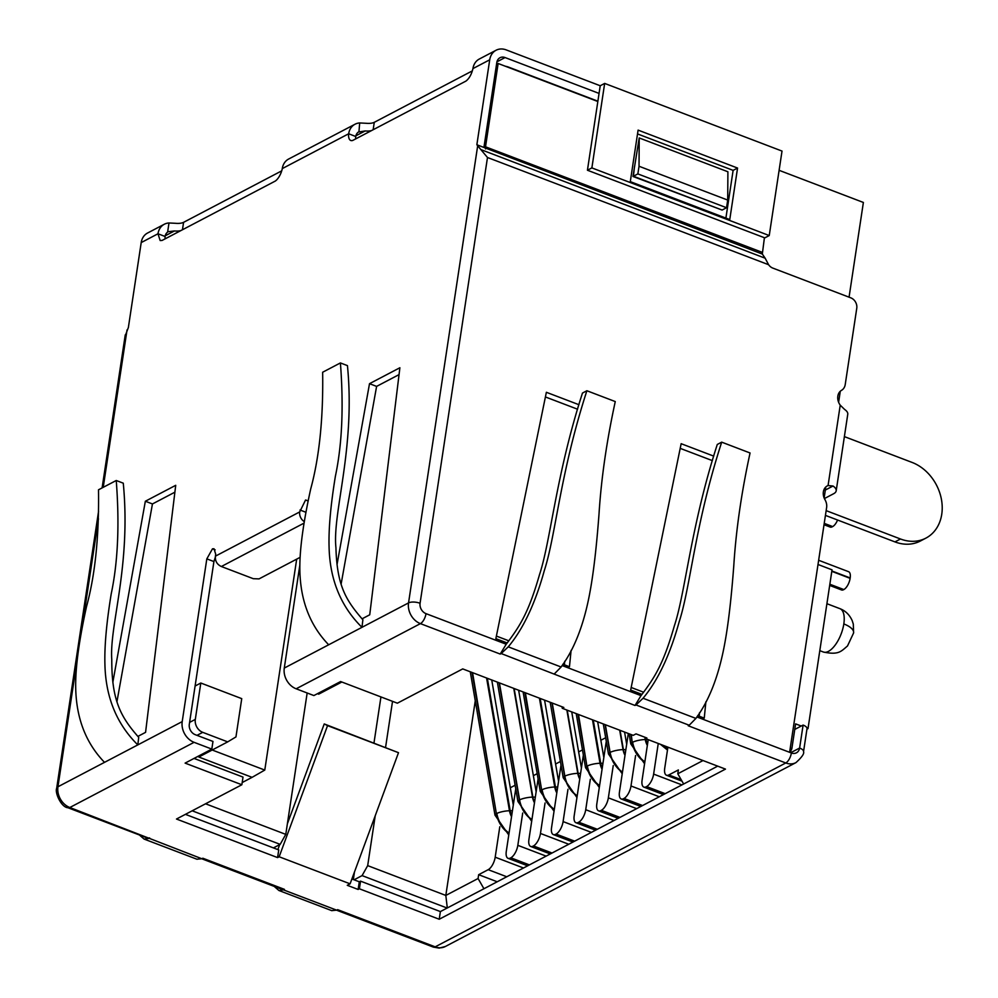 <?xml version="1.0" encoding="UTF-8"?>
<svg xmlns="http://www.w3.org/2000/svg" width="998" height="998" viewBox="0 0 998 998"><rect width="100%" height="100%" fill="white"/><g stroke="black" fill="none" stroke-linecap="round" stroke-linejoin="round"><path stroke-width="1.5" d="M299.837 565.167L284.28 668.074A16.891 13.598 -117.7 0 0 296.156 688.795L420.42 623.625L500.223 654.064L506.211 644.221L426.009 613.645A8.446 6.799 62.3 0 1 420.071 603.279L487.486 157.497L768.61 264.719A8.446 6.799 -117.7 0 0 772.789 268.088L850.832 297.853A8.446 6.799 62.3 0 1 856.771 308.207L845.231 384.504A10.554 8.495 62.3 0 1 841.539 390.33A10.554 8.495 -117.7 0 0 840.229 405.163L844.607 409.442A16.891 6.749 8.6 0 1 847.764 414.257L836.187 490.829A16.891 6.749 -171.4 0 0 833.031 486.014L828.066 485.552A10.554 8.495 -117.7 0 0 827.33 485.889A10.554 8.495 -117.7 0 0 824.997 499.711A10.554 8.495 62.3 0 1 826.618 507.558L789.643 752.068A8.446 6.799 -117.7 0 0 791.377 752.991L696.854 716.938M507.146 642.962L495.856 638.658L546.368 392.289L578.94 404.714M571.093 650.372L569.459 666.726L562.884 664.219M641.939 694.371L630.649 690.067L681.16 443.698L713.732 456.123M705.885 701.781L704.251 718.136L697.677 715.628M680.212 448.364L712.372 460.627M699.186 716.215L699.548 712.659M476.857 144.747L762.322 254.041L765.154 258.208L480.811 149.563L476.857 144.747L489.719 59.805L472.94 68.588C471.567 74.363 469.235 78.518 465.966 81.075L352.731 140.444A11.964 5.24 110.9 0 1 350.785 140.493A11.964 5.24 110.9 0 1 348.614 133.807L282.272 168.6A16.891 13.598 -117.7 0 1 288.584 159.069L355.026 124.226A16.891 13.598 62.3 0 0 348.676 133.769L355.75 136.501M545.407 396.954L577.568 409.217M564.394 664.805L564.756 661.25M296.156 688.795L313.883 695.556L340.605 681.547L397.366 703.191L462.735 668.91L563.833 707.47L562.261 708.293L633.206 735.351L636.025 733.867L646.891 738.009L645.644 738.67L725.471 769.109L439.22 919.245L440.38 911.586L717.687 766.152M500.223 654.064L501.208 653.553L635.027 705.474L636 704.962L689.219 725.247L688.233 725.771L785.775 762.971L435.19 946.853L337.636 909.652L336.65 910.164L283.444 889.867L284.43 889.355L202.844 858.23L201.858 858.754L69.823 807.507L194.086 742.325L211.813 749.099L185.104 763.108L241.853 784.752L243.013 777.093L194.036 758.418M279.153 856.771L327.556 725.633L324.238 723.949L398.501 752.692L350.098 883.829L279.153 856.771L277.581 857.594L176.484 819.034L241.853 784.752M350.098 883.829L347.267 885.313L358.132 889.455L359.392 888.794L439.22 919.245M359.392 888.794L360.552 881.147L440.38 911.586M360.552 881.147L359.292 881.795L351.882 878.976M185.428 814.356L278.741 849.934L277.581 857.594M194.086 742.325A16.891 13.598 62.3 0 1 182.21 721.604L206.823 558.868L213.921 561.562L189.308 724.311A8.446 6.799 -117.7 0 0 195.234 734.678L212.973 741.439L211.813 749.099M562.049 706.784L562.261 708.293M645.806 737.597L645.644 738.67M358.132 889.455L359.292 881.795M327.556 725.633L398.501 752.692M324.238 723.949L287.374 823.812M279.69 844.62L277.856 849.597M116.242 480.5L98.49 489.806C99.176 535.864 95.184 574.811 86.514 606.647C79.94 636.45 76.347 660.763 75.761 679.601C74.65 713.795 84.231 741.389 104.516 762.347L137.811 744.895L138.722 737.36C120.721 716.901 111.651 700.559 111.776 659.591C109.318 625.21 131.212 566.415 123.278 483.182L116.242 480.5C119.61 524.262 117.939 562.024 111.227 593.798C106.499 622.777 104.403 646.23 104.915 664.169C105.613 696.991 116.579 723.899 137.811 744.895L182.21 721.604M340.405 362.935L347.441 365.617C355.612 448.701 332.234 512.797 335.939 547.752C337 586.674 346.518 600.846 362.885 619.795L361.962 627.33L328.679 644.783C308.394 623.812 298.814 596.23 299.911 562.024C300.51 543.199 304.103 518.885 310.677 489.07C319.348 457.246 323.34 418.299 322.653 372.242L340.405 362.935C343.774 406.697 342.102 444.459 335.39 476.233C330.662 505.213 328.554 528.666 329.066 546.605C329.764 579.426 340.73 606.335 361.962 627.33L408.544 602.904A16.891 13.598 62.3 0 0 420.42 623.625A8.446 3.705 -69.1 0 0 426.009 613.645M206.823 558.868L212.474 548.825L213.996 548.763L215.718 554.214L215.418 556.16L299.699 511.924L305.563 499.998L308.232 500.859M282.309 168.6A11.964 5.24 110.9 0 1 275.298 181.062L162.063 240.456L160.154 240.543L157.983 233.769L141.205 242.589L128.368 327.531L125.124 336.101M137.899 736.387L145.571 732.357L175.723 485.315L145.346 501.246L112.849 682.283M362.062 618.822L369.734 614.793L399.886 367.751L369.51 383.681L337.012 564.718M487.486 157.497L480.811 149.563M483.943 147.342L496.804 62.512A8.446 6.799 -117.7 0 1 499.986 57.734A8.446 6.799 -117.7 0 1 505.063 57.56L599.062 93.413L600.222 85.753L506.223 49.9A16.891 13.598 62.3 0 0 496.056 50.249A16.891 13.598 62.3 0 0 489.719 59.805M472.94 68.588A16.891 13.598 -117.7 0 1 479.29 59.044L496.056 50.249M355.712 136.526A11.964 5.24 -69.1 0 0 355.675 138.897M373.152 129.74L374.275 122.317A10.554 4.217 -171.4 0 1 366.291 123.29L359.692 122.954A16.891 13.598 62.3 0 0 355.026 124.226M355.775 136.489A8.446 6.799 -117.7 0 1 358.319 132.085L365.131 130.95A10.554 4.217 8.6 0 0 371.605 130.551M358.956 131.699L359.692 122.954M182.459 229.765L183.582 222.329A10.554 4.217 -171.4 0 1 175.598 223.303L168.999 222.978L167.614 232.11A8.446 6.799 -117.7 0 0 165.082 236.476L165.032 238.896M215.319 557.246L213.921 561.562M341.104 584.154L376.608 386.388L399.038 374.624M116.941 701.719L152.445 503.953L174.887 492.189M152.445 503.953L145.346 501.246M376.608 386.388L369.51 383.681M215.418 556.16C215.032 561.038 217.015 564.481 221.356 566.515L304.066 523.114M299.699 511.924A8.446 6.799 62.3 0 0 304.315 521.63M299.999 510.015L305.987 512.298M300.124 557.333L259.043 578.89L253.28 578.69L221.356 566.515M308.195 501.008L305.563 499.998M215.156 549.861L212.474 548.825M180.937 230.563A10.554 4.217 8.6 0 1 174.438 230.962L168.263 231.711M183.582 222.329L281.71 170.858M141.205 242.589A16.891 13.598 -117.7 0 1 147.554 233.033L164.321 224.238A16.891 13.598 62.3 0 0 157.983 233.769L165.082 236.476M769.233 235.553L591.876 167.901L604.663 83.42L782.02 151.072L769.233 235.553L764.805 237.873L587.435 170.234L599.062 93.413M725.895 218.1L733.118 170.371L637.522 133.919M630.299 181.636L729.763 219.572L737.559 168.051L638.096 130.114L630.299 181.636M733.118 170.371L737.559 168.051M587.435 170.234L591.876 167.901M600.222 85.753L604.663 83.42M374.275 122.317L472.366 70.87M168.999 222.978A16.891 13.598 62.3 0 0 164.321 224.238M803.552 751.581A8.446 3.381 -171.4 0 0 799.623 748.038A8.446 6.799 -117.7 0 1 796.454 752.816A8.446 6.799 -117.7 0 1 791.377 752.991A8.446 3.705 110.9 0 1 785.775 762.971A16.891 13.598 62.3 0 0 795.942 762.622C801.905 757.22 804.438 753.565 803.54 751.631L807.02 728.652A8.446 3.381 8.6 0 0 803.103 725.072L799.623 748.038L790.728 752.704M331.66 910.613L336.65 910.164M274.176 886.386L278.929 890.515L283.444 889.867M282.309 889.48L284.43 889.355M196.856 859.203L201.858 858.754M139.383 834.977L144.124 839.106L148.652 838.457M147.504 838.07L149.638 837.946M794.757 729.438L803.103 725.072M636 704.962L643.049 698.251C657.969 680.436 670.007 654.962 679.164 621.829C690.579 586.836 694.72 525.422 721.691 442.151L750.059 452.98C741.464 492.513 736.05 530 733.804 565.442C731.359 598.014 728.365 623.9 724.822 643.111C719.034 675.11 709.391 700.209 695.905 718.41L689.219 725.247M635.027 705.474L641.003 695.631L562.061 665.529M721.691 442.151L717.288 444.459C690.753 526.22 685.439 592.65 674.311 625.995C663.333 664.244 654.651 677.654 641.003 695.631M501.208 653.553L508.244 646.841C523.177 629.027 535.215 603.553 544.359 570.419C555.786 535.427 559.928 474.013 586.886 390.742L615.267 401.57C606.672 441.104 601.245 478.591 599.012 514.032C596.567 546.605 593.573 572.49 590.03 591.702C584.242 623.688 574.599 648.8 561.113 667.001L554.414 673.837M586.886 390.742L582.483 393.05C555.961 474.811 550.646 541.24 539.519 574.586C528.541 612.834 519.858 626.245 506.211 644.221M824.947 489.494L824.51 488.583M824.398 498.576L833.667 493.711A16.891 6.749 -171.4 0 0 836.187 490.829M844.383 436.613L912.072 462.423A42.24 34.007 62.3 0 1 941.451 499.499A42.24 34.007 62.3 0 1 925.907 538.122L920.356 541.028A42.24 34.007 -117.7 0 1 894.944 541.902L825.433 515.392M925.907 538.122A42.24 34.007 62.3 0 1 900.495 538.995L826.157 510.639M765.304 258.494L768.61 264.719M764.418 237.724L762.322 254.041M485.552 148.939A5.027 2.208 110.9 0 1 485.515 146.806L498.127 63.485L496.542 64.321M721.729 209.917L632.981 176.471L639.219 137.949L727.904 171.768L727.704 200.074L639.032 166.254L639.219 137.949M597.839 101.509L498.127 63.485M634.516 166.329L633.431 176.234L722.115 210.054L726.544 207.734L727.704 200.074M639.032 166.254L637.872 173.914L633.431 176.234M637.872 173.914L726.544 207.734M806.945 729.164L808.018 728.602L807.008 728.216M818.011 564.481L832.033 569.833L808.018 728.602M814.792 683.792L826.369 607.233M195.097 686.025L200.81 683.019L195.309 719.396A10.554 8.495 62.3 0 0 202.731 732.345L227.706 741.876L235.952 736.923L241.741 698.637L200.81 683.019M597.889 101.197L508.668 67.165A21.12 17.003 62.3 0 0 505.437 66.267M840.279 391.266L838.619 402.256M825.795 486.987L824.136 497.965M849.061 297.167L863.382 202.457L779.114 170.321M682.008 781.16L666.502 775.246A10.554 4.628 -69.1 0 1 664.718 768.285L667.912 747.165M666.502 775.246A10.554 4.628 -69.1 0 0 668.822 774.947L678.366 769.945L677.779 773.774L703.004 760.551M497.229 881.77L478.653 874.685L488.197 869.682A10.554 4.628 -69.1 0 0 495.195 857.195L499.798 826.756M478.653 874.685L478.079 878.514L445.819 895.431L475.273 700.746M658.256 743.485L653.628 774.099A10.554 4.628 -69.1 0 1 646.629 786.586L665.204 793.672M648.213 739.655L642.088 780.149A10.554 4.628 -69.1 0 0 643.872 787.11A10.554 4.628 -69.1 0 0 646.18 786.811L646.629 786.586M635.601 755.523L630.986 785.975A10.554 4.628 -69.1 0 1 624 798.45L642.575 805.536M628.303 733.48L619.459 792.025A10.554 4.628 -69.1 0 0 621.243 798.986A10.554 4.628 -69.1 0 0 623.55 798.687L624 798.45M613.246 765.553L608.356 797.839A10.554 4.628 -69.1 0 1 601.357 810.326L619.945 817.412M606.285 741.327L596.816 803.901A10.554 4.628 -69.1 0 0 598.6 810.85A10.554 4.628 -69.1 0 0 600.921 810.563L601.357 810.326M605.661 737.747L600.858 740.266M590.329 779.263L585.726 809.715A10.554 4.628 -69.1 0 1 578.728 822.19L597.303 829.276M583.356 755.112L574.187 815.765A10.554 4.628 -69.1 0 0 575.971 822.726A10.554 4.628 -69.1 0 0 578.291 822.427L578.728 822.19M582.47 749.91L578.628 751.918M567.974 789.293L563.097 821.591A10.554 4.628 -69.1 0 1 556.098 834.066L574.673 841.152M561.013 765.067L551.557 827.641A10.554 4.628 -69.1 0 0 553.341 834.59A10.554 4.628 -69.1 0 0 555.649 834.303L556.098 834.066M560.402 761.486L555.587 764.006M545.058 803.003L540.454 833.455A10.554 4.628 -69.1 0 1 533.468 845.942L552.044 853.028M538.097 778.852L528.915 839.505A10.554 4.628 -69.1 0 0 530.699 846.466A10.554 4.628 -69.1 0 0 533.019 846.167L533.468 845.942M537.198 773.65L533.369 775.671M522.702 813.033L517.825 845.331A10.554 4.628 -69.1 0 1 510.826 857.806L529.402 864.892M515.754 788.807L506.285 851.381A10.554 4.628 -69.1 0 0 508.069 858.33A10.554 4.628 -69.1 0 0 510.39 858.043L510.826 857.806M515.13 785.226L510.315 787.759M478.079 878.514L483.93 888.744M242.19 782.544L252.095 777.342L198.814 757.02L227.706 741.876M307.159 692.986L285.777 834.378L280.176 844.37L192.177 810.8M280.176 844.37L273.415 847.913M354.078 879.812L362.087 875.608L367.688 865.628L445.819 895.431L447.304 907.955M447.129 908.043L362.087 875.608M296.693 559.13L264.782 770.069L212.2 750.009M367.688 865.628L375.223 815.753M385.577 747.34L392.526 701.357M353.329 879.525L354.465 872.003M373.988 742.924L380.937 696.928M285.777 834.378L205.563 803.789M264.782 770.069L252.095 777.342M341.827 682.021L318.686 694.159L317.451 693.685M790.167 752.405L791.838 748.75L790.229 748.138M801.269 726.033L795.606 723.874L791.838 748.75M683.642 784.004L677.779 773.774M829.849 584.242L843.834 589.569A9.506 4.167 110.9 0 0 850.121 578.341L850.184 577.954A9.506 4.167 110.9 0 0 848.574 571.692L818.647 560.277M843.834 589.569L843.609 589.681A9.506 4.167 110.9 0 1 841.526 589.955L829.675 585.427M837.572 520.02A9.294 4.079 110.9 0 1 832.656 526.582L832.22 526.807A9.294 4.079 110.9 0 1 830.174 527.069L824.024 524.723M840.229 405.163L828.066 485.552M104.516 762.347L57.946 786.773A8.446 3.381 -171.4 0 0 56.686 788.258C54.64 792.612 61.315 807.469 67.964 807.744A8.446 3.705 -69.1 0 0 69.823 807.507A16.891 13.598 -117.7 0 1 57.946 786.773L77.507 657.395M328.679 644.783L284.28 668.074M81 634.304L98.465 518.823M103.231 487.311L127.045 329.901M477.643 146.02L408.544 602.904A8.446 3.381 -171.4 0 1 420.071 603.279M355.912 135.778L365.131 130.95M496.954 61.814L505.063 57.56M165.219 235.802L174.438 230.962M336.6 910.188L433.332 947.09L439.182 948.1L445.345 946.503A16.891 13.598 -117.7 0 1 435.19 946.853A8.446 3.705 110.9 0 1 433.282 947.065M643.049 698.251L695.905 718.41M508.244 646.841L561.113 667.001M825.334 490.043L833.031 486.014M900.495 538.995L894.944 541.902M762.21 252.332L485.515 146.806M853.614 632.919L853.302 624.124L852.255 620.793C849.647 614.88 845.543 610.838 839.904 608.655A23.204 10.18 110.9 0 1 843.821 623.95A21.12 8.446 8.6 0 1 853.614 632.919L847.502 645.98C841.152 651.257 838.819 655.287 823.362 652.018L819.982 650.733M843.821 623.95A23.204 10.18 110.9 0 1 828.452 651.37A23.204 10.18 110.9 0 1 823.362 652.018M195.309 719.396L189.595 722.39M681.147 779.65L668.822 774.947M488.197 869.682L506.772 876.768M523.501 867.998L495.195 857.195M528.965 865.129L510.39 858.043M546.131 856.122L517.825 845.331M551.595 853.253L533.019 846.167M568.76 844.246L540.454 833.455M574.224 841.389L555.649 834.303M591.402 832.382L563.097 821.591M596.866 829.513L578.291 822.427M614.032 820.506L585.726 809.715M619.496 817.649L600.921 810.563M636.662 808.642L608.356 797.839M642.126 805.773L623.55 798.687M659.291 796.766L630.986 785.975M664.768 793.897L646.18 786.811M681.933 784.902L653.628 774.099M197.018 735.351L202.731 732.345M643.56 692.2L631.185 687.485M508.768 640.791L496.393 636.075M667.699 748.6A25.349 20.409 -117.7 0 1 664.181 745.743M664.755 745.955A25.349 20.409 62.3 0 0 667.737 748.363M850.121 578.341L831.796 571.343M831.858 570.968L850.184 577.954M843.609 589.681L829.825 584.429M539.419 698.151L554.738 787.01A16.055 12.924 62.3 0 0 556.797 792.936M556.971 791.788A15.207 12.238 -117.7 0 1 555.437 786.998L540.18 698.45M554.738 787.01A9.294 2.046 170.2 0 0 542.101 789.73A25.349 20.409 62.3 0 0 554.327 809.328M525.385 692.812L541.652 789.967A9.294 2.046 170.2 0 0 540.255 791.377L554.04 811.224M554.252 809.815A25.349 20.409 -117.7 0 1 541.652 789.967L524.873 692.612M557.682 787.085A9.294 2.046 170.2 0 0 555.437 786.998M592.513 719.832L600.01 763.27A16.055 12.924 62.3 0 0 602.068 769.196M602.243 768.036A15.207 12.238 -117.7 0 1 600.709 763.258L593.274 720.119M600.01 763.27A9.294 2.046 170.2 0 0 587.36 765.99A25.349 20.409 62.3 0 0 599.586 785.588M578.491 714.481L586.924 766.227A9.294 2.046 170.2 0 0 585.527 767.637L599.299 787.484M599.511 786.075A25.349 20.409 -117.7 0 1 586.924 766.227L577.967 714.281M602.954 763.333A9.294 2.046 170.2 0 0 600.709 763.258M577.168 796.08A25.349 20.409 -117.7 0 1 564.631 776.269L551.994 702.954M566.864 710.04L577.78 773.363A9.506 2.096 170.2 0 0 564.856 776.157L564.631 776.269A9.506 2.096 170.2 0 0 563.196 777.716L550.185 702.268M552.243 703.054L564.856 776.157A25.349 20.409 62.3 0 0 577.206 795.843M577.78 773.363A15.843 12.749 62.3 0 0 579.738 779.076M580.587 773.462A9.506 2.096 170.2 0 0 578.129 773.363L567.238 710.189M579.826 778.502A15.419 12.413 -117.7 0 1 578.129 773.363M531.897 819.82A25.349 20.409 -117.7 0 1 519.359 800.009L499.15 682.794M513.758 688.37L532.508 797.115A9.506 2.096 170.2 0 0 519.584 799.897L519.359 800.009A9.506 2.096 170.2 0 0 517.925 801.456L497.353 682.108M499.412 682.894L519.584 799.897A25.349 20.409 62.3 0 0 531.934 819.583M532.508 797.115A15.843 12.749 62.3 0 0 534.466 802.816M535.315 797.215A9.506 2.096 170.2 0 0 532.857 797.103L514.145 688.52M534.554 802.242A15.419 12.413 -117.7 0 1 532.857 797.103M622.428 772.34A25.349 20.409 -117.7 0 1 609.903 752.529L605.087 724.623M619.696 730.199L623.039 749.623A9.506 2.096 170.2 0 0 610.115 752.417L609.903 752.529A9.506 2.096 170.2 0 0 608.468 753.977L603.279 723.937M605.349 724.723L610.115 752.417A25.349 20.409 62.3 0 0 622.465 772.103M623.039 749.623A15.843 12.749 62.3 0 0 624.998 755.336M625.846 749.723A9.506 2.096 170.2 0 0 623.401 749.623L620.07 730.336M625.085 754.762A15.419 12.413 -117.7 0 1 623.401 749.623M486.587 678.004L509.467 810.75A16.055 12.924 62.3 0 0 511.537 816.676M511.712 815.528A15.207 12.238 -117.7 0 1 510.178 810.738L487.348 678.291M509.467 810.75A9.294 2.046 170.2 0 0 496.829 813.47A25.349 20.409 62.3 0 0 509.055 833.068M472.553 672.652L496.393 813.707A9.294 2.046 170.2 0 0 494.983 815.116L508.768 834.964M508.98 833.555A25.349 20.409 -117.7 0 1 496.393 813.707L472.042 672.452M512.423 810.825A9.294 2.046 170.2 0 0 510.178 810.738M824.223 523.364L832.656 526.582M832.22 526.807L824.173 523.738M644.87 737.235L645.269 739.53A16.055 12.924 62.3 0 0 647.328 745.456M647.515 744.296A15.207 12.238 -117.7 0 1 645.98 739.518L645.843 738.745M645.269 739.53A9.294 2.046 170.2 0 0 632.632 742.25A25.349 20.409 62.3 0 0 644.858 761.848M631.322 734.628L632.196 742.487A9.294 2.046 170.2 0 0 630.786 743.897L644.571 763.744M644.783 762.335A25.349 20.409 -117.7 0 1 632.196 742.487L630.798 734.428M648.014 739.58A9.294 2.046 170.2 0 0 645.98 739.518M279.24 890.628L331.897 910.7M201.796 858.779L282.683 889.63M144.448 839.206L197.093 859.29M67.964 807.744L147.891 838.22M125.249 334.904L102.108 487.91M98.565 511.35L56.686 788.22M445.345 946.503L795.942 762.622M839.904 608.655L826.905 603.703M527.668 865.802L508.069 858.33M550.297 853.939L530.699 846.466M572.927 842.062L553.341 834.59M595.557 830.199L575.971 822.726M618.199 818.323L598.6 810.85M640.828 806.459L621.243 798.986M663.458 794.583L643.872 787.11M660.476 744.333L667.475 750.047M558.568 781.284L544.571 700.122M540.255 791.377L523.114 691.938M603.827 757.532L597.665 721.791M585.527 767.637L576.208 713.607M563.196 777.716L576.944 797.527M581.41 768.011L571.729 711.898M517.925 801.456L531.672 821.267M536.138 791.751L518.636 690.229M608.468 753.977L622.216 773.787M626.669 744.271L624.573 732.058M513.296 805.024L491.74 679.975M494.983 815.116L470.27 671.791M630.786 743.897L629.039 733.755"/></g></svg>
